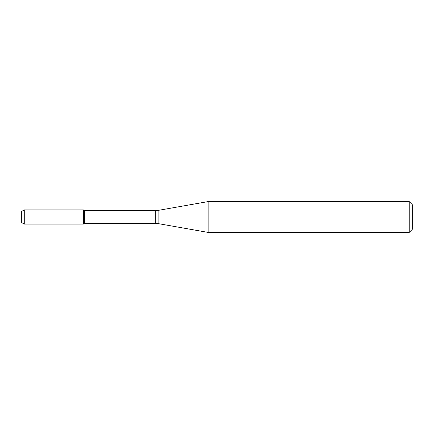 <?xml version="1.0" encoding="UTF-8"?>
<svg xmlns="http://www.w3.org/2000/svg" width="434" height="434" viewBox="0 0 434 434"><rect width="100%" height="100%" fill="white"/><g stroke="black" fill="none" stroke-linecap="round" stroke-linejoin="round"><path stroke-width="0.65" d="M409.219 232.418L409.219 201.582L412.3 204.664L412.3 229.336L409.219 232.418L208.136 232.418L158.898 223.738L155.329 223.423L84.532 223.423L83.371 224.09L83.371 209.91L24.271 209.91L24.271 224.09L21.7 222.609L21.7 211.391L24.271 209.91M84.532 223.423L84.532 210.577L83.371 209.91L83.371 224.09L24.271 224.09M208.136 232.418L208.136 201.582L158.898 210.262L158.898 223.738M155.329 223.423L155.329 210.577L84.532 210.577M155.329 210.577L158.898 210.262M409.219 201.582L208.136 201.582"/></g></svg>
